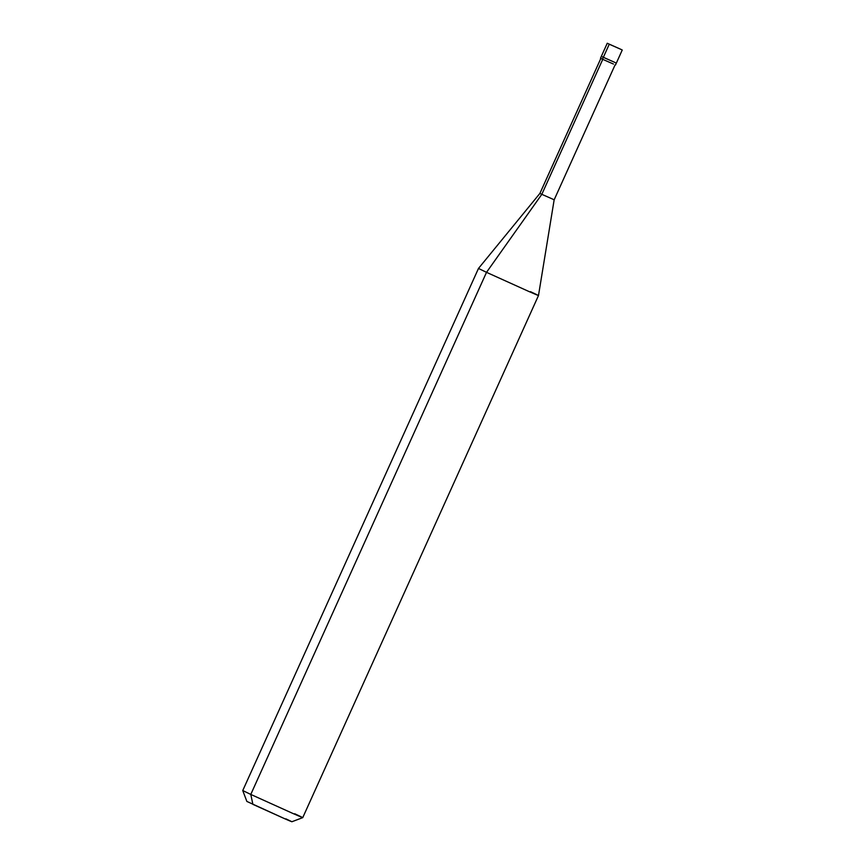 <?xml version="1.0" encoding="UTF-8"?>
<svg xmlns="http://www.w3.org/2000/svg" width="865" height="865" viewBox="0 0 865 865"><rect width="100%" height="100%" fill="white"/><g stroke="black" fill="none" stroke-linecap="round" stroke-linejoin="round"><path stroke-width="1.3" d="M602.537 59.112L603.337 57.349L614.312 62.172L601.326 56.376L603.337 57.349L609.263 44.223L620.248 49.056L609.263 44.223L602.483 59.22L600.483 58.247L607.252 43.25L620.248 49.056L609.263 44.223M614.312 62.172L616.323 63.145L622.249 50.019L620.248 49.056M252.796 803.92L250.785 794.427L293.181 813.587C305.129 818.809 305.637 818.863 294.716 813.749C305.637 818.863 305.129 818.809 293.181 813.587L250.785 794.427L486.519 272.334L528.915 291.494C540.863 296.717 541.371 296.771 530.45 291.656C541.371 296.771 540.863 296.717 528.915 291.494L486.519 272.334L541.814 194.333L552.248 198.918L541.814 194.333L602.764 59.339L541.814 194.333L486.519 272.334L250.785 794.427L252.883 804.342L284.682 818.712C293.646 822.626 294.035 822.669 285.839 818.831C294.035 822.669 293.646 822.626 284.682 818.712L246.86 801.433L242.751 790.545L250.785 794.427L242.751 790.545L478.486 268.442L486.519 272.334L478.486 268.442L539.901 193.414L541.814 194.333L539.901 193.414L600.851 58.42M613.469 64.053L602.483 59.22L613.469 64.053M615.101 64.853L554.151 199.847L552.248 198.918M554.151 199.847L538.484 295.538L530.45 291.656M538.484 295.538L302.75 817.63L294.716 813.749M616.323 63.145L615.48 65.026M302.75 817.641L291.862 821.75"/></g></svg>
